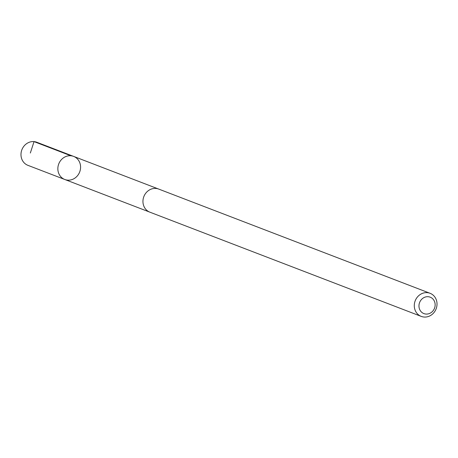<?xml version="1.0" encoding="UTF-8"?>
<svg xmlns="http://www.w3.org/2000/svg" width="458" height="458" viewBox="0 0 458 458"><rect width="100%" height="100%" fill="white"/><g stroke="black" fill="none" stroke-linecap="round" stroke-linejoin="round"><path stroke-width="0.69" d="M59.769 175.397A12.366 11.215 -69 0 1 60.45 160.798A12.366 11.215 -69 0 1 73.646 156.407A12.366 11.215 -69 0 1 79.681 171.973A12.366 11.215 -69 0 1 64.778 179.49A12.366 11.215 -69 0 1 59.769 175.397A12.366 11.215 -69 0 1 60.45 160.798A12.366 11.215 -69 0 1 73.646 156.407L36.783 142.249A12.366 11.215 111 0 0 23.581 146.634A12.366 11.215 111 0 0 22.9 161.239A12.366 11.215 111 0 0 27.915 165.338L64.778 179.49A12.366 11.215 -69 0 1 59.769 175.397M430.085 293.303L158.743 189.091A12.366 11.215 111 0 0 143.841 196.614A12.366 11.215 111 0 0 149.875 212.174L421.217 316.386A12.366 11.215 111 0 0 434.419 312.001A12.366 11.215 111 0 0 435.1 297.397A12.366 11.215 111 0 0 430.085 293.303A12.366 11.215 111 0 0 415.183 300.826A12.366 11.215 111 0 0 421.217 316.386M433.778 300.087A8.794 7.981 111 0 0 419.797 302.062A8.794 7.981 111 0 0 427.595 314.005A8.794 7.981 111 0 0 433.778 300.087M30.337 153.018L34.035 141.614L70.904 155.772M158.399 188.965L73.646 156.407M149.537 212.037L64.778 179.49"/></g></svg>
